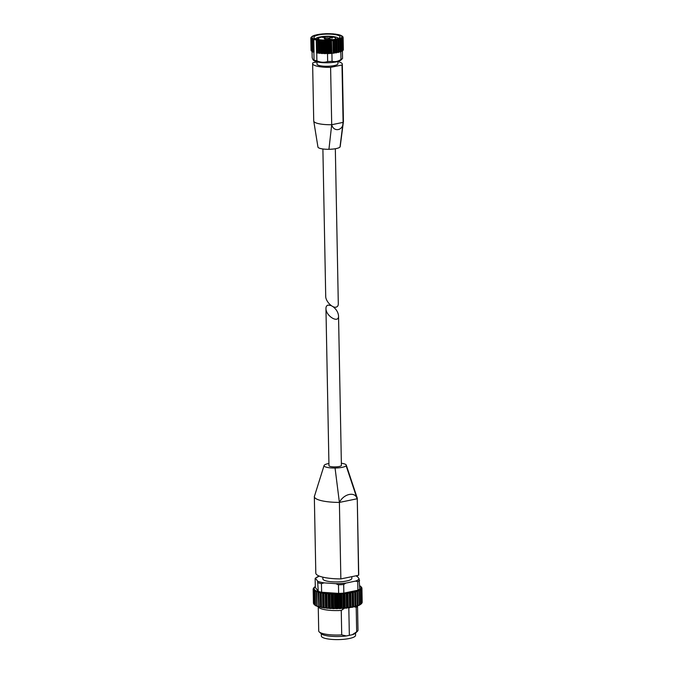 <?xml version="1.0" encoding="UTF-8"?>
<svg xmlns="http://www.w3.org/2000/svg" width="673" height="673" viewBox="0 0 673 673"><rect width="100%" height="100%" fill="white"/><g stroke="black" fill="none" stroke-linecap="round" stroke-linejoin="round"><path stroke-width="1.01" d="M335.331 148.741L338.3 303.767C338.292 305.66 337.552 306.787 336.071 307.149C332.327 308.192 325.589 301.184 325.715 296.364L322.889 148.985M337.661 34.458A15.555 3.55 178.9 0 1 339.688 34.962A15.555 3.55 178.9 0 1 340.126 35.105L340.765 35.4L340.126 35.105M342.498 58.534A15.555 3.55 178.9 0 1 340.975 59.46C338.039 61.487 335.07 62.093 332.067 61.293A15.555 3.55 178.9 0 1 327.658 61.537C324.092 62.707 320.499 62.463 316.882 60.806A15.555 3.55 178.9 0 1 314.047 60.065L313.315 60.065L313.879 60.587A13.914 3.18 178.9 0 0 325.564 62.766A13.914 3.18 178.9 0 0 339.571 60.898A13.914 3.18 178.9 0 0 340.933 60.074L342.498 58.534A15.555 3.55 178.9 0 0 342.549 58.475L342.406 50.744M340.361 39.404L340.614 51.804L339.049 52.023L338.797 39.152L340.361 39.253L340.378 38.588L340.984 51.417A15.555 3.55 178.9 0 1 340.824 51.493L340.975 59.46M332.067 61.293L331.915 53.318A15.555 3.55 178.9 0 1 331.57 53.352L331.528 40.405L330.973 40.96L325.951 40.658L324.201 41.146L323.562 40.624L321.349 41.019L320.878 40.473L319.498 40.86L316.26 40.01A15.555 3.55 178.9 0 1 313.803 39.362L314.047 52.158L313.425 52.124L313.181 39.598L313.803 39.362M329.013 53.461L329.762 53.478A15.555 3.55 178.9 0 1 328.752 53.529L328.769 40.59M327.658 61.537L327.507 53.689M316.882 60.806L316.731 53.024M328.752 53.529L316.562 52.94L316.26 40.01M312.062 51.527L312.171 57.508C312.827 59.779 313.45 60.629 314.047 60.065L313.896 52.149M317.934 146.958A11.13 2.541 -1.1 0 0 317.942 147.042A11.13 2.541 -1.1 0 0 328.937 149.297A11.13 2.541 -1.1 0 0 340.008 147.025L343.095 122.385L341.993 65.012A18.062 4.122 -1.1 0 0 342.33 64.196A18.062 4.122 -1.1 0 0 337.913 61.596M316.958 61.941L312.953 62.757A18.062 4.122 -1.1 0 0 312.625 63.573L313.727 120.947A18.062 4.122 -1.1 0 0 313.736 121.056A18.062 4.122 -1.1 0 0 317.563 123.403A18.062 4.122 -1.1 0 0 318.253 123.58A18.062 4.122 -1.1 0 0 331.705 124.724C333.715 132.556 343.457 130.528 343.095 122.385A18.062 4.122 -1.1 0 0 343.415 121.729A18.062 4.122 -1.1 0 0 343.432 121.569L342.33 64.196M312.625 63.573A18.062 4.122 -1.1 0 0 330.603 67.359L341.993 65.012M328.937 149.297L331.705 124.724L330.603 67.359M316.958 61.874L317 64.086A10.482 2.389 -1.1 0 0 323.015 66.131A10.482 2.389 -1.1 0 0 334.119 65.618A10.482 2.389 -1.1 0 0 337.947 63.683L337.905 61.47M329.762 53.478L331.57 53.352M312.743 39.665L312.953 51.989L313.425 52.124M311.641 39.118L311.809 51.409L312.945 51.611M311.305 50.694L311.801 50.955M342.077 50.795L342.851 50.492M340.984 51.417L342.019 51.207L341.741 38.908M318.657 34.954A13.098 2.995 178.9 0 1 333.901 34.449A13.098 2.995 178.9 0 1 339.705 37.57A13.098 2.995 178.9 0 1 327.019 40.102A13.098 2.995 178.9 0 1 314.249 38.058A13.098 2.995 178.9 0 1 318.657 34.954M317.101 34.66L315.401 35.181M314.098 35.56L315.385 35.08M313.542 35.719L312.196 36.418M312.423 36.334L311.86 36.948M311.54 36.822L311.321 37.242M311.792 36.973L310.976 37.705L311.675 37.629M311.027 37.495L310.993 38.277M311.683 37.621L311.061 38.168L312.011 38.327M311.061 38.168L311.422 50.896M312.095 38.252L311.641 38.815L312.861 39.118M311.641 38.815L312.163 51.535M313.021 38.849L313.181 39.598L312.735 39.421M331.915 53.318L331.528 40.405M331.924 40.372L332.908 40.784L334.136 40.111L336.298 40.296L336.5 39.715L338.527 39.808L338.797 39.152M340.075 51.956L339.84 39.429L340.361 39.253M341.606 51.35L341.362 38.824L340.176 38.672M341.741 38.63L341.362 38.824L341.362 38.067M341.505 38.235L342.616 37.966L342.069 37.436M342.641 50.702L342.616 37.966M342.128 37.478L342.961 37.293L342.254 36.788M343.146 50.029L342.961 37.293M342.237 36.779L342.877 36.83L341.918 36.149M342.885 37.217L342.75 36.628M341.825 36.115L341.076 35.551L342.01 35.989M341.825 36.056L342.305 36.182L341.825 35.862M336.904 34.458L339.688 34.962M335.23 34.222L335.852 34.146M334.431 34.13L335.482 34.096M332.58 33.97L333.413 33.869M333.009 33.835L329.728 33.852M330.342 33.684L326.784 33.843M325.867 33.869L322.401 33.902M322.956 34.037L319.81 34.197M320.18 34.315L317.446 34.592M339.049 52.023L338.536 39.227M332.285 53.243L338.78 52.099M340.008 147.025A11.13 2.541 -1.1 0 0 340.193 146.638A11.13 2.541 -1.1 0 0 340.193 146.554M315.704 38.849A11.323 2.583 178.9 0 1 319.818 36.973A11.323 2.583 178.9 0 1 331.394 36.376A11.323 2.583 178.9 0 1 338.275 38.411M325.227 38.092A2.785 0.639 178.9 0 1 329.139 38.109A2.785 0.639 178.9 0 1 329.77 38.496A2.785 0.639 178.9 0 1 327.002 39.185A2.785 0.639 178.9 0 1 324.209 38.605A2.785 0.639 178.9 0 1 325.227 38.092M332.538 37.932L329.661 37.671L332.538 37.932M322.241 37.309L325.118 37.57L322.241 37.309M329.509 39.202L332.378 39.463L329.509 39.202M331.217 305.584L328.18 305.096C326.699 305.449 325.959 306.577 325.951 308.478C325.799 316.159 338.99 323.915 338.536 315.873C338.208 312.415 336.374 309.336 333.034 306.652M338.536 315.873L341.404 465.363A6.225 1.422 178.9 0 1 335.213 466.902A6.225 1.422 178.9 0 1 328.962 465.598L325.951 308.478M346.275 465.102L357.254 498.096L358.583 575.272L340.858 578.915A27.669 6.318 178.9 0 1 315.805 573.102L314.333 496.615M357.262 498.096L358.726 574.591A27.669 6.318 178.9 0 1 358.583 575.272M341.362 463.251A11.13 2.541 178.9 0 1 346.284 465.102A11.13 2.541 178.9 0 1 346.124 465.75A11.13 2.541 178.9 0 1 335.061 468.029L339.394 502.42L340.858 578.915M339.394 502.42C343.827 493.62 355.285 491.265 357.111 498.777L339.394 502.42A27.669 6.318 178.9 0 1 320.609 500.476C315.881 499.198 313.845 497.684 314.484 495.934M314.341 496.607L324.092 465.489A11.13 2.541 178.9 0 1 324.251 465.211A11.13 2.541 178.9 0 1 328.929 463.495M357.472 631.224L355.554 633.108A17.641 4.03 -1.1 0 1 352.299 634.715L356.673 631.829A19.643 4.484 -1.1 0 0 357.472 631.224A19.643 4.484 -1.1 0 0 357.994 630.164L357.531 605.893M356.673 631.829L356.202 607.374A19.643 4.484 -1.1 0 0 357.506 605.952L356.774 606.188M355.378 606.583L354.486 606.81L356.202 607.374M338.637 593.401L321.61 592.248A22.924 5.233 -1.1 0 1 318.262 591.374L317.614 581.169A21.94 5.005 -1.1 0 0 324.125 582.868L335.76 583.659L338.469 584.795L338.637 593.401A22.924 5.233 -1.1 0 0 343.844 593.106L343.684 584.5L345.888 583.087L355.504 581.11A21.94 5.005 -1.1 0 0 359.121 578.856L359.777 589.06A22.924 5.233 -1.1 0 1 357.91 590.221L357.75 581.615L355.504 581.11M318.262 591.374L315.309 587.327L315.141 578.721L315.595 578.401L315.141 578.721M321.61 592.248L321.45 583.642L324.125 582.868M356.656 576.408L357.102 576.088A21.94 5.005 -1.1 0 0 356.269 575.743M360.964 604.127L361.561 603.538L360.736 604.161M359.895 604.867L360.551 604.304L359.357 604.934M358.406 605.574L359.096 605.035L357.548 605.675M356.513 606.238L357.228 605.717L355.361 606.247L355.1 591.575L355.647 591.289L355.941 606.272M354.259 606.836L354.982 606.339L352.829 606.81L352.559 592.787L353.384 591.87L353.678 606.853M351.685 607.366L352.4 606.895L350.01 607.298L349.741 593.275L350.818 592.383L351.104 607.366M352.299 634.715L349.346 635.346L348.816 607.812L349.539 607.366L346.948 607.694L346.679 593.67L347.983 592.812L348.269 607.795M345.779 608.173L346.452 607.744L343.718 607.997L343.449 593.965L344.955 593.157L345.241 608.131M342.565 608.434L343.188 608.03L340.361 608.19L340.092 594.166L341.775 593.401L342.061 608.375M339.259 608.594L339.823 608.207L336.963 608.274L336.693 594.251L338.511 593.544L338.805 608.518M335.928 608.644L336.424 608.283L333.581 608.257L333.312 594.234L335.238 593.578L335.524 608.56M332.63 608.594L333.051 608.241L330.275 608.131L330.006 594.108L331.999 593.51L332.285 608.493M329.434 608.434L327.12 607.896L326.851 593.872L328.878 593.342L329.164 608.325M326.405 608.173L324.176 607.559L323.906 593.536L325.917 593.073L326.203 608.056M323.595 607.82L321.492 607.13L321.223 593.106L323.183 592.703L323.477 607.685M322.014 607.576L319.137 606.617L318.867 592.593L320.735 592.257L321.021 607.231M318.413 606.558L317.134 606.02L316.865 591.996L318.127 591.575L318.792 606.609M316.756 605.936L315.536 605.364L315.267 591.34L316.47 590.961L316.857 605.944M315.587 605.574L314.375 604.657L314.106 590.633L315.544 590.406L315.057 591.231A24.396 5.569 -1.1 0 0 315.267 591.34M352.955 607.122L352.829 606.81A24.396 5.569 -1.1 0 1 352.4 606.895L352.13 592.871A24.396 5.569 -1.1 0 0 352.559 592.787M354.688 606.735A23.9 5.46 -1.1 0 0 355.369 606.558L355.361 606.247A24.396 5.569 -1.1 0 1 354.982 606.339L354.713 592.316A24.396 5.569 -1.1 0 0 355.092 592.223M357.001 606.079A23.9 5.46 -1.1 0 0 357.472 605.927L357.111 590.793L357.565 590.642L357.851 605.624M357.472 605.927L357.548 605.607A24.396 5.569 -1.1 0 1 357.228 605.717L356.959 591.693A24.396 5.569 -1.1 0 0 357.279 591.584M357.565 590.642L358.827 591.012L359.096 605.035A24.396 5.569 -1.1 0 0 359.348 604.918L359.079 589.952L359.374 604.934M360.459 604.514L360.19 589.54A23.9 5.46 -1.1 0 1 359.609 589.885L360.274 590.28A24.396 5.569 -1.1 0 0 360.467 590.162M361.308 603.765L361.409 589.397L360.854 588.715M360.846 588.48L361.838 588.74L362.108 602.764L361.569 603.361M361.704 603L362.15 602.638L361.881 588.614L361.056 587.924M313.433 603.134L313.164 589.111L314.224 588.934L313.332 589.758L313.601 603.79L314.039 604.118M314.241 604.48L313.668 603.908L313.399 589.885L314.653 589.691L313.963 590.515A24.396 5.569 -1.1 0 0 314.106 590.633M313.963 590.515L314.585 604.867M315.006 605.204L314.375 604.657A24.396 5.569 -1.1 0 1 314.232 604.539M316.217 605.893L315.536 605.364A24.396 5.569 -1.1 0 1 315.326 605.254L315.057 591.231M317.849 606.533L317.134 606.02A24.396 5.569 -1.1 0 1 316.857 605.919L316.588 591.895A24.396 5.569 -1.1 0 0 316.865 591.996M318.851 606.836L318.851 606.836A23.9 5.46 -1.1 0 0 319.389 606.979M319.868 607.096L319.137 606.617A24.396 5.569 -1.1 0 1 318.792 606.524L318.522 592.501A24.396 5.569 -1.1 0 0 318.867 592.593M322.232 607.593L321.492 607.13A24.396 5.569 -1.1 0 1 321.097 607.054L320.828 593.031A24.396 5.569 -1.1 0 0 321.223 593.106M324.908 607.997L324.176 607.559A24.396 5.569 -1.1 0 1 323.73 607.5L323.461 593.477A24.396 5.569 -1.1 0 0 323.906 593.536M327.827 608.316L327.12 607.896A24.396 5.569 -1.1 0 1 326.641 607.845L326.371 593.822A24.396 5.569 -1.1 0 0 326.851 593.872M330.948 608.527L330.275 608.131A24.396 5.569 -1.1 0 1 329.77 608.098L329.501 594.074A24.396 5.569 -1.1 0 0 330.006 594.108M334.203 608.636L333.581 608.257A24.396 5.569 -1.1 0 1 333.051 608.241L332.782 594.217A24.396 5.569 -1.1 0 0 333.312 594.234M337.526 608.636L336.963 608.274A24.396 5.569 -1.1 0 1 336.424 608.283L336.155 594.259A24.396 5.569 -1.1 0 0 336.693 594.251M340.849 608.535L340.361 608.19A24.396 5.569 -1.1 0 1 339.823 608.207L339.554 594.183A24.396 5.569 -1.1 0 0 340.092 594.166M344.122 608.325L343.718 607.997A24.396 5.569 -1.1 0 1 343.188 608.03L342.919 594.007A24.396 5.569 -1.1 0 0 343.449 593.965M347.268 608.013L346.948 607.694A24.396 5.569 -1.1 0 1 346.452 607.744L346.183 593.721A24.396 5.569 -1.1 0 0 346.679 593.67M350.229 607.61L350.01 607.298A24.396 5.569 -1.1 0 1 349.539 607.366L349.27 593.342A24.396 5.569 -1.1 0 0 349.741 593.275M360.736 604.186A24.396 5.569 -1.1 0 1 360.551 604.304L360.274 590.28M361.679 603.42A24.396 5.569 -1.1 0 1 361.561 603.538L361.292 589.514A24.396 5.569 -1.1 0 0 361.409 589.397M362.183 601.99L361.914 587.958L361.435 587.622L361.914 587.958M313.408 588.522L313.811 587.983L313.399 588.337M350.818 592.383L352.13 592.871M353.384 591.87L354.713 592.316M355.647 591.289L356.959 591.693M360.181 589.228L361.292 589.514M361.881 587.84L360.804 587.15M361.409 587.075L360.105 586.393M360.476 586.351L359.71 585.796M315.301 586.806L314.266 587.436M314.888 586.864A23.9 5.46 -1.1 0 0 314.426 587.226L313.483 588.21M313.164 588.993L313.668 588.379L313.164 588.993A24.396 5.569 -1.1 0 0 313.164 589.077L313.172 588.934M313.164 589.111L313.652 588.749A23.9 5.46 -1.1 0 1 313.668 588.379L314.266 588.168L313.811 587.983A23.9 5.46 -1.1 0 1 314.047 587.622M316.47 590.961L316.588 591.895M318.127 591.575L318.522 592.501M320.735 592.257L320.828 593.031M323.183 592.703L323.461 593.477M325.917 593.073L326.371 593.822M328.878 593.342L329.501 594.074M331.999 593.51L332.782 594.217M335.238 593.578L336.155 594.259M338.511 593.544L339.554 594.183M341.775 593.401L342.919 594.007M344.955 593.157L346.183 593.721M347.983 592.812L349.27 593.342M357.91 590.221L343.844 593.106M359.609 589.885L359.079 589.952M361.342 587.26A23.9 5.46 -1.1 0 1 361.435 587.622L361.056 587.731M360.804 586.52A23.9 5.46 -1.1 0 1 361.115 586.864L360.804 586.991M359.811 585.804A23.9 5.46 -1.1 0 1 360.341 586.141L360.105 586.267M321.307 633.798L321.349 636.01A17.111 3.903 -1.1 0 0 331.175 639.35A17.111 3.903 -1.1 0 0 349.304 638.509A17.111 3.903 -1.1 0 0 355.563 635.354L355.521 633.142M349.346 635.346L346.301 635.951L341.724 634.9L341.253 610.445L344.601 608.165M341.253 610.445A19.643 4.484 -1.1 0 1 318.245 606.55L318.716 630.912A19.643 4.484 -1.1 0 0 319.28 631.955L321.265 633.764A17.641 4.03 -1.1 0 0 346.301 635.951M319.28 631.955A19.643 4.484 -1.1 0 0 341.724 634.9M315.242 578.225L319.212 576.147A21.94 5.005 -1.1 0 0 315.595 578.401L317.614 581.169M322.838 577.156L322.872 578.906A14.486 3.306 -1.1 0 0 331.192 581.733A14.486 3.306 -1.1 0 0 346.545 581.018A14.486 3.306 -1.1 0 0 351.844 578.351L351.811 576.66M359.121 578.856L357.102 576.088M335.061 468.029A11.13 2.541 178.9 0 1 324.092 465.489M317.496 34.651A14.932 3.407 178.9 0 1 341.691 36.292A14.932 3.407 178.9 0 1 321.694 40.405A14.932 3.407 178.9 0 1 317.496 34.651M338.771 52.334L338.527 39.808M338.115 52.494L337.871 39.968M337.064 52.519L336.82 39.648M336.744 52.578L336.5 39.715M336.542 52.822L336.298 40.296M335.777 52.948L335.533 40.43M334.75 52.923L334.498 40.06M334.38 52.982L334.136 40.111M333.993 53.209L333.749 40.683M333.152 53.31L332.908 40.784M331.217 53.487L330.973 40.96M330.317 53.546L330.081 41.028M329.425 53.436L329.181 40.573M328.298 53.647L328.062 41.12M327.381 53.672L327.137 41.146M326.607 53.529L326.363 40.658M326.195 53.529L325.951 40.658M325.353 53.689L325.109 41.162M324.436 53.672L324.201 41.146M323.814 53.495L323.562 40.624M323.402 53.478L323.158 40.607M322.46 53.596L322.224 41.07M321.593 53.546L321.349 41.019M321.13 53.344L320.878 40.473M320.752 53.31L320.499 40.439M319.734 53.386L319.498 40.86M318.935 53.302L318.699 40.775M318.649 53.074L318.405 40.203M318.312 53.024L318.06 40.161M317.269 53.066L317.025 40.54M316.562 52.94L316.318 40.414M343.095 122.385L331.705 124.724M336.281 39.009A9.279 2.12 178.9 0 1 336.281 39.042L335.238 37.688C334.498 36.796 326.405 35.997 321.4 37.124C318.119 38.134 316.89 38.883 317.723 39.362L317.723 39.404A9.279 2.12 178.9 0 1 317.723 39.362M319.7 39.732A8.631 1.969 178.9 0 1 321.517 37.124A8.631 1.969 178.9 0 1 332.681 36.965A8.631 1.969 178.9 0 1 334.313 39.455M346.124 465.75L357.111 498.777M338.469 584.795A22.924 5.233 -1.1 0 0 343.684 584.5M357.75 581.615A22.924 5.233 -1.1 0 0 359.609 580.454M318.102 582.768A22.924 5.233 -1.1 0 0 321.45 583.642M335.76 583.659A21.94 5.005 -1.1 0 0 345.888 583.087M352.072 607.298A23.9 5.46 -1.1 0 0 352.888 607.139M349.186 607.769A23.9 5.46 -1.1 0 0 350.128 607.626M346.09 608.14A23.9 5.46 -1.1 0 0 347.125 608.03M342.851 608.417A23.9 5.46 -1.1 0 0 343.945 608.342M339.512 608.585A23.9 5.46 -1.1 0 0 340.639 608.543M336.147 608.644A23.9 5.46 -1.1 0 0 337.282 608.636M332.824 608.602A23.9 5.46 -1.1 0 0 333.926 608.628M329.593 608.442A23.9 5.46 -1.1 0 0 330.645 608.51M326.523 608.19A23.9 5.46 -1.1 0 0 327.49 608.283M323.671 607.828A23.9 5.46 -1.1 0 0 324.529 607.946M321.088 607.374A23.9 5.46 -1.1 0 0 321.812 607.517M351.399 592.391A23.9 5.46 -1.1 0 0 352.669 592.139M353.973 591.853A23.9 5.46 -1.1 0 0 355.1 591.575M356.227 591.256A23.9 5.46 -1.1 0 0 357.186 590.944M358.12 590.591A23.9 5.46 -1.1 0 0 358.886 590.263M314.299 589.885A23.9 5.46 -1.1 0 0 314.72 590.229M315.301 590.591A23.9 5.46 -1.1 0 0 315.931 590.919M316.731 591.256A23.9 5.46 -1.1 0 0 317.563 591.55M318.565 591.853A23.9 5.46 -1.1 0 0 319.582 592.122M320.769 592.383A23.9 5.46 -1.1 0 0 321.946 592.61M323.309 592.837A23.9 5.46 -1.1 0 0 324.622 593.022M326.119 593.191A23.9 5.46 -1.1 0 0 327.541 593.334M329.147 593.46A23.9 5.46 -1.1 0 0 330.662 593.544M332.344 593.611A23.9 5.46 -1.1 0 0 333.909 593.653M335.642 593.67A23.9 5.46 -1.1 0 0 337.232 593.653M338.973 593.611A23.9 5.46 -1.1 0 0 340.563 593.552M342.279 593.46A23.9 5.46 -1.1 0 0 343.836 593.342M345.493 593.199A23.9 5.46 -1.1 0 0 346.982 593.039M348.555 592.837A23.9 5.46 -1.1 0 0 349.943 592.635M350.12 592.501L350.406 607.483M347.234 592.913L347.52 607.887M344.155 593.224L344.441 608.207M340.95 593.443L341.236 608.426M337.678 593.561L337.964 608.543M334.405 593.569L334.691 608.552M331.192 593.477L331.478 608.459M328.104 593.283L328.39 608.266M325.202 592.989L325.488 607.971M322.535 592.602L322.821 607.576M320.163 592.122L320.449 607.105M355.108 591.441L355.394 606.423M352.761 592.013L353.047 606.987M314.804 35.24L313.668 35.635M313.012 35.913L312.289 36.292M341.085 35.476L340.185 35.122M327.549 33.65L325.152 33.717M343.02 37.368L343.011 36.906M343.365 49.911L343.129 37.57M342.952 50.568L342.708 38.201M342.019 51.207L341.783 38.798M340.614 51.804L340.37 39.337M312.953 51.989L312.709 39.564M311.809 51.409L311.574 39.026M311.17 50.786L310.934 38.428M311.052 50.13L310.817 37.789M313.744 121.064L317.95 147.042M343.415 121.729L340.185 146.638M356.438 575.709L356.883 575.878M352.921 607.155L351.886 607.349M358.701 605.498L359.256 605.263M315.452 605.582L315.881 605.809M316.949 606.255L317.563 606.474M318.834 606.861L319.616 607.071M323.637 607.845L324.714 607.988M326.464 608.199L327.65 608.316M329.518 608.459L330.788 608.535M332.731 608.611L334.06 608.644M336.046 608.661L337.4 608.653M339.394 608.602L340.74 608.552M342.717 608.442L344.029 608.342M345.947 608.173L347.192 608.039M349.026 607.812L350.179 607.635"/></g></svg>
